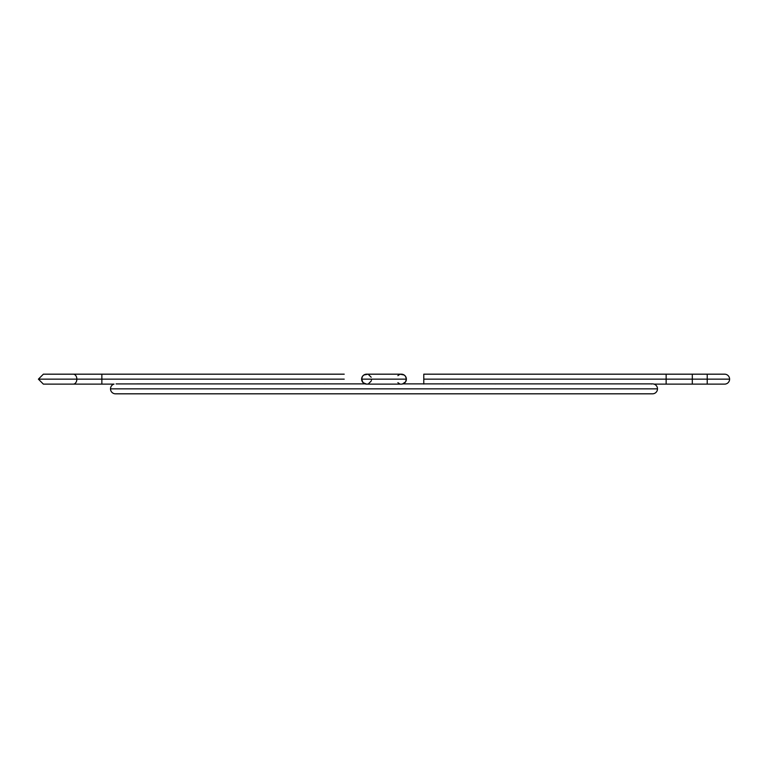 <?xml version="1.0" encoding="UTF-8"?>
<svg xmlns="http://www.w3.org/2000/svg" width="768" height="768" viewBox="0 0 768 768"><rect width="100%" height="100%" fill="white"/><g stroke="black" fill="none" stroke-linecap="round" stroke-linejoin="round"><path stroke-width="1.15" d="M724.627 384.125A4.973 4.973 0 0 0 729.6 379.152L707.222 379.152L707.222 384.125L707.222 379.152L692.304 379.152L692.304 384.125L692.304 374.179L692.304 379.152L666.144 379.152L729.6 379.152A4.973 4.973 0 0 1 724.627 384.125L666.144 384.125L666.144 379.152L423.782 379.152L423.782 383.875M423.782 374.179L423.782 379.152L423.782 374.179L666.144 374.179L666.144 379.152L666.144 374.179L707.222 374.179L707.222 379.152L707.222 374.179L724.627 374.179A4.973 4.973 0 0 1 729.6 379.152A4.973 4.973 0 0 0 724.627 374.179M114.038 384.086L113.923 384.125A4.973 4.973 0 0 0 110.506 388.848A4.973 4.973 0 0 1 113.923 384.125L73.277 384.125A4.973 3.571 -90 0 0 76.848 379.152L38.41 379.152L101.856 379.152L101.856 374.179L101.856 384.125L101.856 379.152L344.218 379.152L76.848 379.152A4.973 3.571 90 0 1 73.277 384.125L43.373 384.125L38.4 379.152L43.373 374.179L73.277 374.179A4.973 3.571 90 0 1 76.848 379.152A4.973 3.571 -90 0 0 73.277 374.179L60.778 374.179M423.782 384.029L423.782 379.152L666.144 379.152L666.144 384.125L654.077 384.125A4.973 4.973 0 0 1 657.494 388.848A4.973 4.973 0 0 0 654.077 384.125L653.126 383.914M365.04 383.875L116.074 383.914M651.418 384L651.926 383.914M367.565 384.029L366.595 384.125A4.973 4.973 0 0 1 361.622 379.152A4.973 4.973 0 0 1 366.595 374.179A4.973 4.973 0 0 0 361.622 379.152L406.378 379.152A4.973 4.973 0 0 0 401.405 374.179A4.973 4.973 0 0 1 406.378 379.152A4.973 4.973 0 0 1 401.405 384.125A4.973 4.973 0 0 0 406.378 379.152L361.622 379.152A4.973 4.973 0 0 0 366.595 384.125L363.082 382.666L361.622 379.152L362.458 376.387L363.83 375.014L367.565 374.275M443.587 383.875L443.059 383.914M324.931 383.914L324.336 383.875M495.878 383.875L495.283 383.914M272.717 383.914L272.122 383.875M110.506 388.848L657.494 388.848L110.506 388.848A4.973 4.973 0 0 0 115.478 393.821A4.973 4.973 0 0 1 110.506 388.848M402.374 384.029L405.542 381.917L406.378 379.152A4.973 4.973 0 0 1 402.96 383.875L652.522 383.875M652.522 393.821A4.973 4.973 0 0 0 657.494 388.848A4.973 4.973 0 0 1 652.522 393.821L115.478 393.821M368.496 374.554L371.194 377.251M371.568 379.152L371.472 380.122M371.194 381.053L368.496 383.75M406.378 379.152L405.542 376.387L404.17 375.014L400.435 374.275M399.504 374.554L397.891 375.638M397.891 382.666L399.504 383.75M398.285 375.283A4.973 4.973 0 0 1 401.405 374.179L366.595 374.179M361.622 379.152L361.651 379.661M344.218 374.179L73.277 374.179M366.595 384.125L401.405 384.125"/></g></svg>
